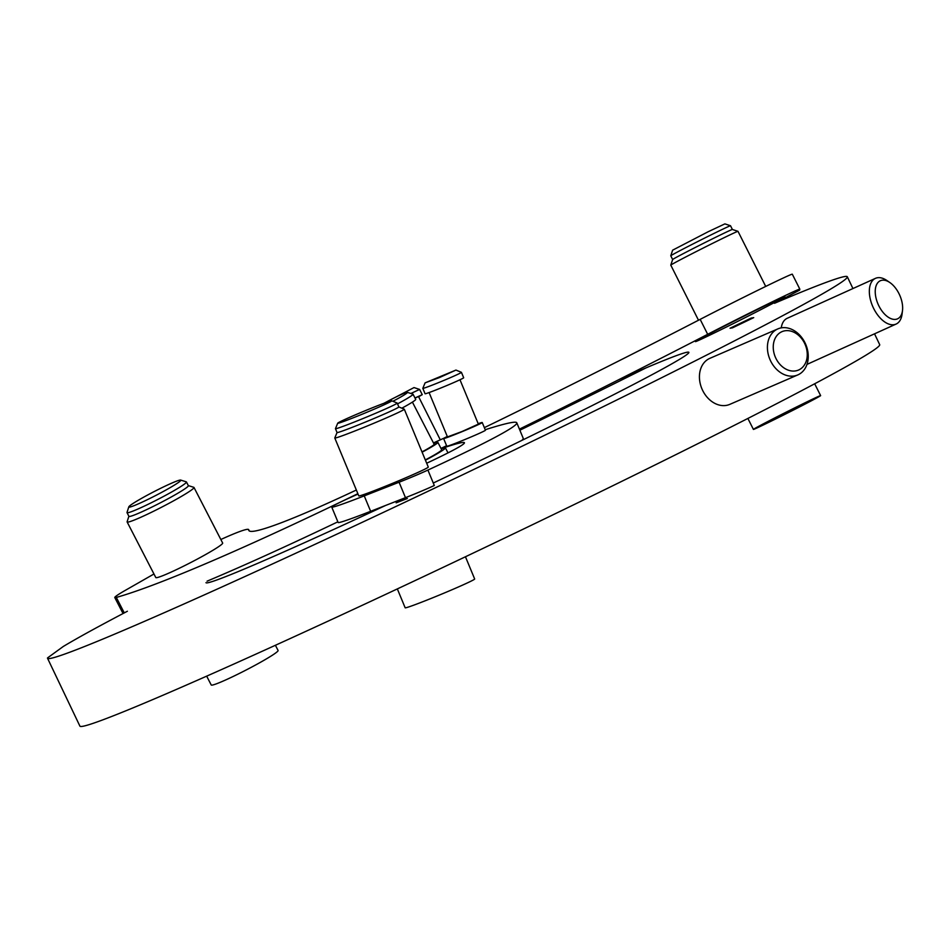 <?xml version="1.0" encoding="UTF-8"?>
<svg xmlns="http://www.w3.org/2000/svg" width="950" height="950" viewBox="0 0 950 950"><rect width="100%" height="100%" fill="white"/><g stroke="black" fill="none" stroke-linecap="round" stroke-linejoin="round"><path stroke-width="1.43" d="M902.5 310.543A20.9 11.709 65.7 0 0 899.294 294.274A20.9 11.709 65.7 0 0 889.806 282.506A20.9 11.709 65.7 0 0 876.648 284.513A20.9 11.709 65.7 0 0 878.584 305.294A20.9 11.709 65.7 0 0 892.774 319.212A20.9 11.709 65.7 0 0 902.5 310.543L902.061 314.117A25.08 14.048 -114.3 0 1 896.123 324.057A25.08 14.048 -114.3 0 1 873.359 307.824A25.08 14.048 -114.3 0 1 875.437 278.362L787.134 318.333A25.08 14.048 65.7 0 0 781.256 327.869M875.437 278.362A25.08 14.048 -114.3 0 1 886.837 280.476L889.806 282.506M806.989 364.349A25.08 14.048 65.7 0 0 807.809 364.028L896.123 324.057M804.697 343.532A20.9 16.174 66.6 0 0 781.268 331.989A20.9 16.174 66.6 0 0 775.818 358.174A20.9 16.174 66.6 0 0 799.247 369.704A20.9 16.174 66.6 0 0 804.697 343.532M770.498 360.691A25.08 19.416 -113.4 0 1 777.86 328.89A25.08 19.416 -113.4 0 1 805.161 343.116A25.08 19.416 -113.4 0 1 797.798 374.918A25.08 19.416 -113.4 0 1 770.498 360.691M777.86 328.89L709.864 358.34A25.08 19.416 66.6 0 0 702.513 390.141A25.08 19.416 66.6 0 0 729.802 404.367L797.798 374.918M127.383 611.254A443.056 13.146 -25.5 0 0 63.306 646.463L47.5 657.946A443.056 13.146 -25.5 0 0 47.524 658.243A443.056 13.146 -25.5 0 0 199.607 597.004A443.056 13.146 -25.5 0 0 624.376 396.245A443.056 13.146 -25.5 0 0 847.317 276.759A443.056 13.146 -25.5 0 0 774.499 303.288M47.524 658.243L79.907 726.121A443.056 13.146 -25.5 0 0 231.99 664.881A443.056 13.146 -25.5 0 0 656.747 464.122A443.056 13.146 -25.5 0 0 879.688 344.636L874.534 333.83M205.972 582.671A267.508 7.932 -25.5 0 0 297.801 545.692A267.508 7.932 -25.5 0 0 385.688 505.412M433.271 483.027A267.508 7.932 -25.5 0 0 688.869 352.343A267.508 7.932 -25.5 0 0 618.866 379.632M396.15 502.835L407.312 498.536L396.15 502.835M732.521 327.833L753.718 317.633L751.224 318.06L730.028 328.249L732.521 327.833M383.907 403.299L414.01 387.576L419.627 389.429L410.863 393.478M414.984 397.979L422.251 394.666L418.629 396.744M415.031 398.074L418.522 396.542L440.194 439.636M444.113 438.116L433.461 442.902M670.771 255.776A33.44 0.618 153.3 0 0 670.771 255.787L672.624 250.171L708.189 231.729L724.886 223.879L730.502 225.732A33.44 0.618 153.3 0 0 730.502 225.732A33.44 0.618 153.3 0 0 711.419 234.709A33.44 0.618 153.3 0 0 670.771 255.776L672.636 259.516A33.44 0.618 -26.7 0 1 672.648 259.516A33.44 0.618 -26.7 0 1 713.296 238.438A33.44 0.618 -26.7 0 1 732.379 229.473L737.984 231.325A37.62 0.689 153.3 0 0 737.984 231.325A37.62 0.689 153.3 0 0 716.514 241.419A37.62 0.689 153.3 0 0 670.783 265.121A37.62 0.689 153.3 0 0 670.783 265.133L698.499 320.233M732.379 229.473A33.44 0.618 -26.7 0 1 732.391 229.473L730.514 225.744M519.424 429.127A208.988 3.836 153.3 0 0 539.077 419.461A208.988 3.836 153.3 0 0 707.679 334.305A66.88 1.235 -26.7 0 1 768.408 303.715A66.88 1.235 -26.7 0 1 799.817 289.121A66.88 1.235 -26.7 0 1 799.817 289.144L799.663 290.094L781.601 299.689M484.358 427.642A208.988 3.836 153.3 0 0 531.561 404.522A208.988 3.836 153.3 0 0 700.162 319.366A66.88 1.235 -26.7 0 1 760.903 288.776A66.88 1.235 -26.7 0 1 792.3 274.194L799.817 289.121M646.071 367.864A417.976 7.683 -26.7 0 1 574.667 403.299A417.976 7.683 -26.7 0 1 519.876 430.231M441.002 448.412L446.595 445.716M779.962 299.844L774.571 302.872L779.962 299.844M756.236 310.08A50.16 0.926 153.3 0 0 698.274 339.815A50.16 0.926 153.3 0 0 723.9 328.261A50.16 0.926 153.3 0 0 781.862 298.538A50.16 0.926 153.3 0 0 756.236 310.08M774.891 419.33A37.62 0.689 153.3 0 0 820.622 395.604A37.62 0.689 153.3 0 0 799.14 405.686A37.62 0.689 153.3 0 0 753.409 429.412A37.62 0.689 153.3 0 0 774.891 419.33M455.952 370.072L461.415 372.329A20.9 0.736 157.5 0 1 461.439 372.341A20.9 0.736 157.5 0 1 461.272 372.519A20.9 0.736 157.5 0 1 441.026 381.603A20.9 0.736 157.5 0 1 422.821 388.348A20.9 0.736 157.5 0 1 422.821 388.324L425.089 382.862L439.375 377.601L455.952 370.072L425.089 382.862M422.821 388.348L425.066 393.751A20.9 0.736 -22.5 0 0 443.27 387.006A20.9 0.736 -22.5 0 0 463.517 377.922A20.9 0.736 -22.5 0 0 463.671 377.744L461.439 372.341M429.091 392.564L447.474 436.917L462.044 431.514L478.361 424.104L459.978 379.762M478.194 423.7A20.9 0.736 157.5 0 1 482.22 422.512A20.9 0.736 157.5 0 1 482.066 422.691A20.9 0.736 157.5 0 1 461.819 431.763A20.9 0.736 157.5 0 1 443.614 438.508A20.9 0.736 157.5 0 1 443.769 438.33A20.9 0.736 157.5 0 1 447.308 436.501M443.614 438.508L446.809 446.227A20.9 0.736 -22.5 0 0 465.013 439.482A20.9 0.736 -22.5 0 0 485.272 430.409A20.9 0.736 -22.5 0 0 485.426 430.219L482.22 422.512M398.822 406.921L404.249 409.165A37.62 1.33 157.5 0 1 404.296 409.201A37.62 1.33 157.5 0 1 404.011 409.521A37.62 1.33 157.5 0 1 367.567 425.861A37.62 1.33 157.5 0 1 334.792 438.009A37.62 1.33 157.5 0 1 334.792 437.95L337.048 432.523A33.44 1.188 -22.5 0 0 366.178 421.753A33.44 1.188 -22.5 0 0 398.584 407.229A33.44 1.188 -22.5 0 0 398.834 406.944L397.231 403.085A33.44 1.188 157.5 0 1 396.981 403.37A33.44 1.188 157.5 0 1 364.586 417.893A33.44 1.188 157.5 0 1 335.457 428.688A33.44 1.188 157.5 0 1 335.457 428.64L337.713 423.189A29.26 1.033 -22.5 0 0 362.722 413.986A29.26 1.033 -22.5 0 0 391.554 401.078A29.26 1.033 -22.5 0 0 391.744 400.793A29.26 1.033 -22.5 0 0 365.809 410.459A29.26 1.033 -22.5 0 0 337.939 422.976A29.26 1.033 -22.5 0 0 337.713 423.189M334.792 438.009L358.779 495.888A37.62 1.33 -22.5 0 0 391.554 483.752A37.62 1.33 -22.5 0 0 427.999 467.4A37.62 1.33 -22.5 0 0 428.284 467.079L404.296 409.201M337.06 432.499A33.44 1.188 -22.5 0 0 337.048 432.547L335.457 428.688M446.619 445.776A25.08 0.891 -22.5 0 0 442.949 447.83A25.08 0.891 -22.5 0 0 445.253 447.284A208.988 7.422 157.5 0 1 464.431 442.724A208.988 7.422 157.5 0 1 462.852 444.517A208.988 7.422 157.5 0 1 426.692 463.232M358.031 494.071A66.88 2.375 -22.5 0 0 331.752 507.086A66.88 2.375 -22.5 0 0 364.242 495.876L399.083 482.232A25.08 0.891 -22.5 0 0 427.904 470.072A417.976 14.844 -22.5 0 0 513.641 426.396A417.976 14.844 -22.5 0 0 516.788 422.786A417.976 14.844 -22.5 0 0 487.528 428.996A25.08 0.891 -22.5 0 0 485.236 429.768M521.776 440.444A417.976 14.844 -22.5 0 0 523.189 438.223L516.788 422.786M331.752 507.086L338.152 522.524A66.88 2.375 -22.5 0 0 370.642 511.302L405.484 497.669A25.08 0.891 -22.5 0 0 434.304 485.509L427.904 470.072M391.744 400.793L397.195 403.049A33.44 1.188 157.5 0 1 397.231 403.085M465.452 556.759L474.668 578.989A37.62 1.33 157.5 0 1 474.383 579.31A37.62 1.33 157.5 0 1 437.938 595.65A37.62 1.33 157.5 0 1 405.163 607.798L397.338 588.917M392.872 401.268A16.72 1.199 -27.3 0 0 407.336 392.362A16.72 1.199 -27.3 0 0 401.351 394.488A16.72 1.199 -27.3 0 0 384.453 403.097M188.326 485.593L193.812 487.338A37.62 2.696 152.7 0 1 193.99 487.457A37.62 2.696 152.7 0 1 176.213 499.367A37.62 2.696 152.7 0 1 140.754 517.299A37.62 2.696 152.7 0 1 127.122 521.954A37.62 2.696 152.7 0 1 127.122 521.74L128.891 516.254M127.122 521.954L155.788 577.529A37.62 2.696 -27.3 0 0 169.421 572.874A37.62 2.696 -27.3 0 0 204.891 554.942A37.62 2.696 -27.3 0 0 222.656 543.032L193.99 487.457M127.015 512.632L128.927 516.337A33.44 2.399 -27.3 0 0 141.039 512.192A33.44 2.399 -27.3 0 0 172.567 496.256A33.44 2.399 -27.3 0 0 188.361 485.676L186.449 481.971A33.44 2.399 152.7 0 1 170.656 492.551A33.44 2.399 152.7 0 1 139.127 508.488A33.44 2.399 152.7 0 1 127.015 512.632A33.44 2.399 152.7 0 1 127.015 512.43L128.82 506.837A29.26 2.102 -27.3 0 0 139.424 503.393A29.26 2.102 -27.3 0 0 167.817 488.977A29.26 2.102 -27.3 0 0 180.69 480.082A29.26 2.102 -27.3 0 0 170.216 483.799A29.26 2.102 -27.3 0 0 143.474 497.289A29.26 2.102 -27.3 0 0 128.82 506.837M356.357 490.022A208.988 14.998 152.7 0 1 324.556 504.616A208.988 14.998 152.7 0 1 248.817 530.468A208.988 14.998 152.7 0 1 248.698 529.827A66.88 4.798 -27.3 0 0 248.662 529.625A66.88 4.798 -27.3 0 0 220.839 539.505M153.971 573.99L124.996 590.532A25.08 1.805 -27.3 0 0 114.784 597.55A25.08 1.805 -27.3 0 0 116.316 597.431A417.976 29.984 -27.3 0 0 242.369 547.687A417.976 29.984 -27.3 0 0 357.865 493.679M207.076 581.174A417.976 29.984 -27.3 0 0 250.016 562.507A417.976 29.984 -27.3 0 0 337.856 521.823M114.784 597.55L122.431 612.37A25.08 1.805 -27.3 0 0 123.951 612.251L116.316 597.431M425.434 460.192A25.08 1.805 -27.3 0 0 445.419 447.866A25.08 1.805 -27.3 0 0 441.251 448.899M180.69 480.082L186.295 481.852A33.44 2.399 152.7 0 1 186.449 481.971M425.315 459.919A20.9 1.496 -27.3 0 0 441.702 449.777L437.879 442.367A20.9 1.496 152.7 0 1 422.109 452.188M433.758 443.484A20.9 1.496 152.7 0 1 437.879 442.367M421.99 451.903A16.72 1.199 -27.3 0 0 434.174 444.291L412.407 402.111M401.862 408.179A20.9 1.496 -27.3 0 0 415.708 399.392L413.036 394.202A20.9 1.496 152.7 0 1 397.551 403.857M407.336 392.362L412.941 394.131A20.9 1.496 152.7 0 1 413.036 394.202M275.405 645.276L278.089 650.477A37.62 2.696 152.7 0 1 260.312 662.387A37.62 2.696 152.7 0 1 224.853 680.319A37.62 2.696 152.7 0 1 211.221 684.974L206.672 676.151M700.162 319.366L707.679 334.305M780.864 298.229L781.197 298.906M399.083 482.232L405.484 497.669M364.242 495.876L370.642 511.302M445.253 447.284L445.787 448.59M248.698 529.827L249.268 530.943M847.317 276.759L852.934 288.551M419.627 389.429L422.251 394.666M737.996 231.337L765.712 286.425M672.648 259.516L670.783 265.121M814.672 383.788L820.622 395.604M747.887 418.451L753.409 429.412M445.419 447.866L448.008 452.877M248.662 529.625L249.363 530.991"/></g></svg>
